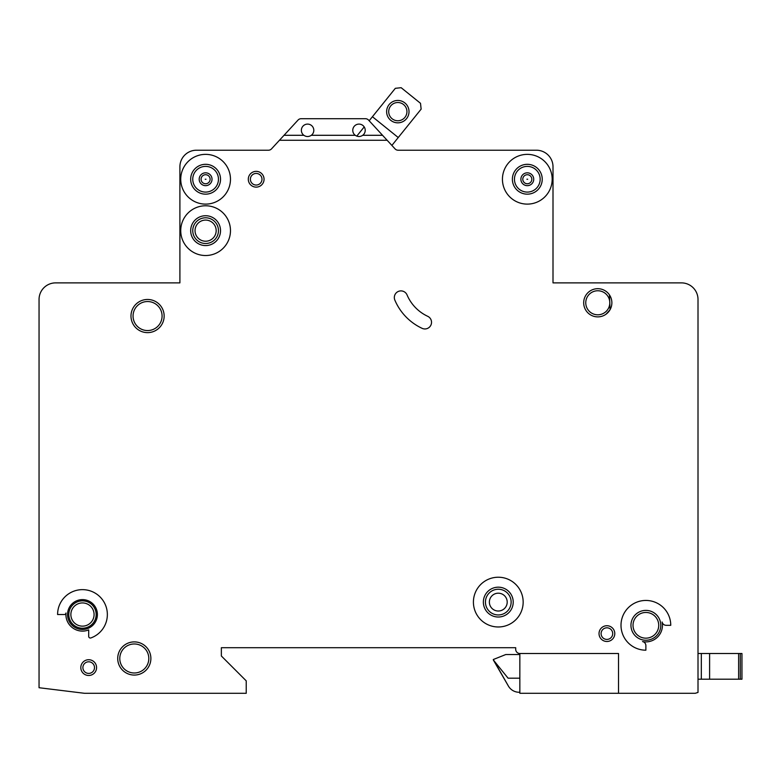<?xml version="1.0" encoding="UTF-8"?>
<svg xmlns="http://www.w3.org/2000/svg" width="781" height="781" viewBox="0 0 781 781"><rect width="100%" height="100%" fill="white"/><g stroke="black" fill="none" stroke-linecap="round" stroke-linejoin="round"><path stroke-width="1.17" d="M409.019 111.634A11.198 11.198 0 0 1 397.822 122.832A11.198 11.198 0 0 1 386.624 111.634A11.198 11.198 0 0 1 397.822 100.446A11.198 11.198 0 0 1 409.019 111.634M388.704 111.634A9.118 9.118 0 0 0 397.822 120.762A9.118 9.118 0 0 0 406.94 111.634A9.118 9.118 0 0 0 397.822 102.516A9.118 9.118 0 0 0 388.704 111.634M391.886 145.422L421.135 109.135L420.51 103.307L401.151 87.697L395.323 88.321L369.169 120.762L368.515 120.049A4.149 4.149 0 0 0 365.469 118.712L301.115 118.712A4.149 4.149 0 0 0 298.059 120.049L284.02 135.298L303.858 135.298C306.347 136.929 308.827 136.929 311.316 135.298A6.219 6.219 0 0 0 307.587 124.101A6.219 6.219 0 0 0 303.858 135.298M364.2 126.922L356.771 136.128M398.242 137.534L372.42 116.72M698.009 692.435L698.009 299.465A16.586 16.586 0 0 0 681.423 282.878L553.007 282.878L553.007 166.802A16.586 16.586 0 0 0 536.43 150.216L397.959 150.216A4.149 4.149 0 0 1 395.069 148.888L387.142 140.268L279.442 140.268L271.505 148.888A4.149 4.149 0 0 1 268.615 150.216L196.48 150.216A16.586 16.586 0 0 0 179.903 166.802L179.903 282.878L55.636 282.878A16.586 16.586 0 0 0 39.05 299.465L39.05 687.719L84.553 693.303L246.23 693.303L246.23 680.866L221.355 655.991L221.355 647.703L515.704 647.703L515.704 649.362A4.149 4.149 0 0 0 519.843 653.502L618.513 653.502L618.513 693.303L695.227 693.303L698.009 692.435L698.009 679.206L701.318 679.206L701.318 653.502L741.95 653.502L741.95 679.206L741.95 653.502L741.95 679.206L701.318 679.206L701.318 653.502L698.009 653.502L698.009 617.849M201.088 179.239A4.52 4.52 0 0 1 205.598 174.719A4.52 4.52 0 0 1 210.118 179.239A4.52 4.52 0 0 1 205.598 183.76A4.52 4.52 0 0 1 201.088 179.239M522.792 179.239A4.52 4.52 0 0 1 527.312 174.719A4.52 4.52 0 0 1 531.822 179.239A4.52 4.52 0 0 1 527.312 183.76A4.52 4.52 0 0 1 522.792 179.239M614.784 633.606A7.878 7.878 0 0 1 606.905 641.484A7.878 7.878 0 0 1 599.027 633.606A7.878 7.878 0 0 1 606.905 625.727A7.878 7.878 0 0 1 614.784 633.606M96.571 667.599A7.878 7.878 0 0 1 88.692 675.477A7.878 7.878 0 0 1 80.814 667.599A7.878 7.878 0 0 1 88.692 659.72A7.878 7.878 0 0 1 96.571 667.599M195.035 230.649A10.573 10.573 0 0 0 205.598 241.222A10.573 10.573 0 0 0 216.171 230.649A10.573 10.573 0 0 0 205.598 220.076A10.573 10.573 0 0 0 195.035 230.649M489.375 602.102A8.913 8.913 0 0 0 498.288 611.015A8.913 8.913 0 0 0 507.201 602.102A8.913 8.913 0 0 0 498.288 593.189A8.913 8.913 0 0 0 489.375 602.102M394.327 297.522A6.629 6.629 0 0 1 407.057 294.935A41.461 41.461 0 0 0 427.705 316.305A6.629 6.629 0 0 1 430.907 325.121A6.629 6.629 0 0 1 422.091 328.332A54.719 54.719 0 0 1 394.854 300.119A6.629 6.629 0 0 1 394.327 297.522M526.931 179.239L527.683 179.239L526.931 179.239M205.227 179.239L205.979 179.239L205.227 179.239M523.163 602.102A24.875 24.875 0 0 0 498.288 577.227A24.875 24.875 0 0 0 473.413 602.102A24.875 24.875 0 0 0 498.288 626.977A24.875 24.875 0 0 0 523.163 602.102M483.361 602.102A14.927 14.927 0 0 0 498.288 617.019A14.927 14.927 0 0 0 513.215 602.102A14.927 14.927 0 0 0 498.288 587.175A14.927 14.927 0 0 0 483.361 602.102M621.002 625.317A24.875 24.875 0 0 0 645.877 650.192L645.877 645.623A4.149 4.149 0 0 0 642.558 641.562A16.586 16.586 0 0 0 662.122 621.998A4.149 4.149 0 0 0 666.183 625.317L670.752 625.317A24.875 24.875 0 0 0 645.877 600.443A24.875 24.875 0 0 0 621.002 625.317M630.95 625.317A14.927 14.927 0 0 0 645.877 640.244A14.927 14.927 0 0 0 660.794 625.317A14.927 14.927 0 0 0 645.877 610.391A14.927 14.927 0 0 0 630.95 625.317M230.473 230.649A24.875 24.875 0 0 0 205.598 205.774A24.875 24.875 0 0 0 180.733 230.649A24.875 24.875 0 0 0 205.598 255.524A24.875 24.875 0 0 0 230.473 230.649M190.681 230.649A14.927 14.927 0 0 0 205.598 245.576A14.927 14.927 0 0 0 220.525 230.649A14.927 14.927 0 0 0 205.598 215.722A14.927 14.927 0 0 0 190.681 230.649M190.681 179.239A14.927 14.927 0 0 0 205.598 194.166A14.927 14.927 0 0 0 220.525 179.239A14.927 14.927 0 0 0 205.598 164.313A14.927 14.927 0 0 0 190.681 179.239M230.473 179.239A24.875 24.875 0 0 0 205.598 154.365A24.875 24.875 0 0 0 180.733 179.239A24.875 24.875 0 0 0 205.598 204.114A24.875 24.875 0 0 0 230.473 179.239M512.385 179.239A14.927 14.927 0 0 0 527.312 194.166A14.927 14.927 0 0 0 542.229 179.239A14.927 14.927 0 0 0 527.312 164.313A14.927 14.927 0 0 0 512.385 179.239M552.177 179.239A24.875 24.875 0 0 0 527.312 154.365A24.875 24.875 0 0 0 502.437 179.239A24.875 24.875 0 0 0 527.312 204.114A24.875 24.875 0 0 0 552.177 179.239M68.796 614.54A13.677 13.677 0 0 0 82.474 628.217A13.677 13.677 0 0 0 96.161 614.54A13.677 13.677 0 0 0 82.474 600.853A13.677 13.677 0 0 0 68.796 614.54M67.547 614.54A14.927 14.927 0 0 0 82.474 629.457A14.927 14.927 0 0 0 97.4 614.54A14.927 14.927 0 0 0 82.474 599.613A14.927 14.927 0 0 0 67.547 614.54M88.692 629.906A16.586 16.586 0 0 1 65.965 613.026A1.66 1.66 0 0 1 64.315 614.54L57.599 614.54A24.875 24.875 0 0 1 106.694 608.848A24.875 24.875 0 0 1 90.918 637.931A1.66 1.66 0 0 1 88.692 636.378L88.692 629.906M609.453 294.886L610.078 309.686L606.076 314.177M117.716 658.481A16.586 16.586 0 0 0 134.293 675.067A16.586 16.586 0 0 0 150.879 658.481A16.586 16.586 0 0 0 134.293 641.894A16.586 16.586 0 0 0 117.716 658.481M130.983 316.051A16.586 16.586 0 0 0 147.56 332.628A16.586 16.586 0 0 0 164.147 316.051A16.586 16.586 0 0 0 147.56 299.465A16.586 16.586 0 0 0 130.983 316.051M583.69 302.784A14.097 14.097 0 0 0 597.787 316.881A14.097 14.097 0 0 0 611.874 302.784A14.097 14.097 0 0 0 597.787 288.687A14.097 14.097 0 0 0 583.69 302.784M248.299 179.239A7.878 7.878 0 0 0 256.178 187.118A7.878 7.878 0 0 0 264.056 179.239A7.878 7.878 0 0 0 256.178 171.361A7.878 7.878 0 0 0 248.299 179.239M355.257 135.298C357.747 136.929 360.236 136.929 362.726 135.298A6.219 6.219 0 0 0 358.996 124.101A6.219 6.219 0 0 0 355.257 135.298L311.316 135.298M519.843 653.502L519.843 693.303L618.513 693.303M362.726 135.298L382.553 135.298L387.142 140.268M382.553 135.298L368.515 120.049M279.442 140.268L284.02 135.298M301.115 118.712L365.469 118.712M519.843 654.546L505.746 654.546L493.309 659.515L508.392 686.05A12.437 12.437 0 0 0 519.16 692.269L519.843 692.269M508.392 686.05L493.309 659.935L508.08 678.172L519.843 678.172M741.95 679.206L741.95 653.502M698.009 588.005L698.009 572.668M698.009 464.461L698.009 401.034M698.009 370.36L698.009 299.465M681.423 282.878L674.062 282.878M606.076 282.878L553.007 282.878L553.007 166.802M268.615 150.216A4.149 4.149 0 0 0 271.505 148.888M268.205 150.216L196.48 150.216M179.903 166.802L179.903 282.878L126.834 282.878M58.848 282.878L55.636 282.878M39.05 687.719L39.05 661.8M39.05 651.852L39.05 572.668M39.05 464.461L39.05 299.465M221.355 655.991L221.355 647.703L515.704 647.703L515.704 649.362M740.29 679.206L740.29 653.502M738.631 679.206L738.631 653.502M709.607 679.206L709.607 653.502M199.184 179.239A6.414 6.414 0 0 1 205.598 172.826A6.414 6.414 0 0 1 212.022 179.239A6.414 6.414 0 0 1 205.598 185.663A6.414 6.414 0 0 1 199.184 179.239M520.888 179.239A6.414 6.414 0 0 1 527.312 172.826A6.414 6.414 0 0 1 533.726 179.239A6.414 6.414 0 0 1 527.312 185.663A6.414 6.414 0 0 1 520.888 179.239M192.751 179.239A12.847 12.847 0 0 0 205.598 192.087A12.847 12.847 0 0 0 218.455 179.239A12.847 12.847 0 0 0 205.598 166.392A12.847 12.847 0 0 0 192.751 179.239M514.454 179.239A12.847 12.847 0 0 0 527.312 192.087A12.847 12.847 0 0 0 540.159 179.239A12.847 12.847 0 0 0 527.312 166.392A12.847 12.847 0 0 0 514.454 179.239M585.76 302.784A12.018 12.018 0 0 0 597.787 314.802A12.018 12.018 0 0 0 609.805 302.784A12.018 12.018 0 0 0 597.787 290.757A12.018 12.018 0 0 0 585.76 302.784M633.02 625.317A12.847 12.847 0 0 0 645.877 638.165A12.847 12.847 0 0 0 658.725 625.317A12.847 12.847 0 0 0 645.877 612.46A12.847 12.847 0 0 0 633.02 625.317M70.866 614.54A11.608 11.608 0 0 0 82.474 626.147A11.608 11.608 0 0 0 94.081 614.54A11.608 11.608 0 0 0 82.474 602.932A11.608 11.608 0 0 0 70.866 614.54M119.786 658.481A14.507 14.507 0 0 0 134.293 672.988A14.507 14.507 0 0 0 148.81 658.481A14.507 14.507 0 0 0 134.293 643.974A14.507 14.507 0 0 0 119.786 658.481M192.751 230.649A12.847 12.847 0 0 0 205.598 243.496A12.847 12.847 0 0 0 218.455 230.649A12.847 12.847 0 0 0 205.598 217.792A12.847 12.847 0 0 0 192.751 230.649M250.379 179.239A5.809 5.809 0 0 0 256.178 185.048A5.809 5.809 0 0 0 261.986 179.239A5.809 5.809 0 0 0 256.178 173.441A5.809 5.809 0 0 0 250.379 179.239M485.44 602.102A12.847 12.847 0 0 0 498.288 614.95A12.847 12.847 0 0 0 511.135 602.102A12.847 12.847 0 0 0 498.288 589.245A12.847 12.847 0 0 0 485.44 602.102M133.053 316.051A14.507 14.507 0 0 0 147.56 330.558A14.507 14.507 0 0 0 162.077 316.051A14.507 14.507 0 0 0 147.56 301.534A14.507 14.507 0 0 0 133.053 316.051M601.097 633.606A5.809 5.809 0 0 0 606.905 639.414A5.809 5.809 0 0 0 612.704 633.606A5.809 5.809 0 0 0 606.905 627.807A5.809 5.809 0 0 0 601.097 633.606M82.893 667.599A5.809 5.809 0 0 0 88.692 673.407A5.809 5.809 0 0 0 94.501 667.599A5.809 5.809 0 0 0 88.692 661.8A5.809 5.809 0 0 0 82.893 667.599"/></g></svg>
